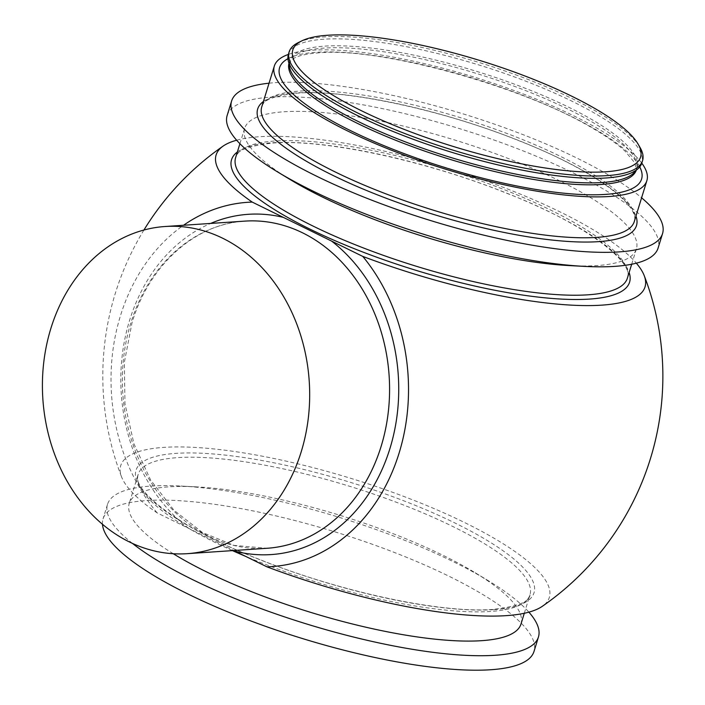 <?xml version="1.0" encoding="UTF-8"?>
<svg xmlns="http://www.w3.org/2000/svg" width="705" height="705" viewBox="0 0 705 705"><rect width="100%" height="100%" fill="white"/><g stroke="black" fill="none" stroke-linecap="round" stroke-linejoin="round"><path stroke-width="0.53" stroke-dasharray="3.52 2.64" d="M298.426 42.538A184.886 45.728 -162.9 0 1 324.679 36.872A184.886 45.728 -162.9 0 1 506.86 71.619A184.886 45.728 -162.9 0 1 640.149 147.662M288.424 54.215A184.886 45.728 -162.9 0 1 323.965 39.207A184.886 45.728 -162.9 0 1 527.992 82.027A184.886 45.728 -162.9 0 1 641.85 162.943M269.046 83.199A225.441 55.757 -162.9 0 1 274.932 82.697A225.441 55.757 -162.9 0 1 641.594 197.814M227.151 115.479A225.441 55.757 -162.9 0 1 270.482 97.175A225.441 55.757 -162.9 0 1 519.268 149.389A225.441 55.757 -162.9 0 1 658.1 248.054M290.416 179.696A204.944 50.69 -162.9 0 1 244.617 128.416A204.944 50.69 -162.9 0 1 284.009 111.769A204.944 50.69 -162.9 0 1 510.173 159.242A204.944 50.69 -162.9 0 1 636.386 248.936A204.944 50.69 -162.9 0 1 596.994 265.582A204.944 50.69 -162.9 0 1 569.684 265.609M173.28 553.733A204.944 50.69 -162.9 0 1 129.218 503.511A204.944 50.69 -162.9 0 1 168.61 486.864A204.944 50.69 -162.9 0 1 195.928 486.838A204.944 50.69 -162.9 0 1 475.196 572.751A204.944 50.69 -162.9 0 1 520.986 624.031M132.452 543.414A225.441 55.757 -162.9 0 1 107.504 504.392A225.441 55.757 -162.9 0 1 150.835 486.08A225.441 55.757 -162.9 0 1 180.885 486.053A225.441 55.757 -162.9 0 1 488.072 580.559A225.441 55.757 -162.9 0 1 528.882 612.151M102.472 524.3A225.441 55.757 -162.9 0 1 103.053 518.862A225.441 55.757 -162.9 0 1 146.384 500.559A225.441 55.757 -162.9 0 1 395.17 552.773A225.441 55.757 -162.9 0 1 534.002 651.446M288.363 54.426A194.888 48.204 -162.9 0 1 311.777 50.231A194.888 48.204 -162.9 0 1 498.012 84.838A194.888 48.204 -162.9 0 1 641.788 163.155M236.651 140.216A224.375 55.492 -162.9 0 1 560.59 212.161A224.375 55.492 -162.9 0 1 636.333 263.176M235.188 551.231L157.092 512.852A224.208 55.457 -162.9 0 1 121.568 476.915A224.208 55.457 -162.9 0 1 228.438 450.662A224.208 55.457 -162.9 0 1 464.947 522.722A224.208 55.457 -162.9 0 1 542.268 606.344M157.092 512.852A182.524 148.588 86.1 0 1 120.396 315.946A182.524 148.588 86.1 0 1 183.564 225.256M267.028 548.279A163.957 133.474 86.1 0 1 130.778 323.172A163.957 133.474 86.1 0 1 244.917 221.114C195.391 223.732 149.293 264.683 132.038 322.634L124.318 362.476L124.961 403.745L133.932 443.789L150.632 480.07L173.976 510.27L202.405 532.486L234.078 545.397L267.028 548.279M188.755 528.406A170.513 138.806 86.1 0 1 129.57 320.449A170.513 138.806 86.1 0 1 210.68 223.423M289.2 63.785A181.714 44.944 -162.9 0 1 289.685 60.894A181.714 44.944 -162.9 0 1 324.617 46.133A181.714 44.944 -162.9 0 1 525.146 88.222A181.714 44.944 -162.9 0 1 637.056 167.755A181.714 44.944 -162.9 0 1 635.839 170.425M288.98 63.221A181.714 44.944 -162.9 0 1 289.085 62.842A181.714 44.944 -162.9 0 1 324.018 48.09A181.714 44.944 -162.9 0 1 524.546 90.178A181.714 44.944 -162.9 0 1 636.456 169.711A181.714 44.944 -162.9 0 1 636.333 170.081M287.957 58.691A189.372 46.838 -162.9 0 1 315.99 52.302A189.372 46.838 -162.9 0 1 504.348 88.504A189.372 46.838 -162.9 0 1 639.735 166.909M634.288 221.564A194.888 48.204 17.1 0 0 514.262 136.268A194.888 48.204 17.1 0 0 299.193 91.121A194.888 48.204 17.1 0 0 261.74 106.948C261.811 100.471 273.54 95.88 296.911 93.166C345.829 89.209 442.81 109.927 519.506 140.947C591.292 169.05 640.175 204.388 634.288 221.564M263.414 101.502A198.167 49.015 -162.9 0 1 295.756 92.928A198.167 49.015 -162.9 0 1 498.012 132.663A198.167 49.015 -162.9 0 1 635.963 216.109M627.388 278.167A204.944 50.69 17.1 0 0 501.176 188.473A204.944 50.69 17.1 0 0 275.012 141A204.944 50.69 17.1 0 0 235.62 157.647C235.77 150.747 248.134 145.873 272.729 143.044C324.177 138.885 426.076 160.652 506.692 193.258C584.674 223.168 635.355 263.071 627.388 278.167M237.365 151.98A208.222 51.5 -162.9 0 1 271.575 142.807A208.222 51.5 -162.9 0 1 484.52 184.71A208.222 51.5 -162.9 0 1 629.133 272.5M232.465 550.614A204.944 50.69 -162.9 0 1 138.215 474.28A204.944 50.69 -162.9 0 1 177.607 457.633A204.944 50.69 -162.9 0 1 403.771 505.106A204.944 50.69 -162.9 0 1 529.984 594.8A204.944 50.69 -162.9 0 1 490.592 611.447A204.944 50.69 -162.9 0 1 245.507 556.307M494.029 609.64A208.222 51.5 17.1 0 0 455.686 523.357A208.222 51.5 17.1 0 0 176.038 453.368A208.222 51.5 17.1 0 0 214.373 539.66A208.222 51.5 17.1 0 0 494.029 609.64M625.714 174.884C629.627 174.117 636.43 170.548 637.056 167.755L636.456 169.711L634.941 163.022L625.071 151.152C617.554 144.137 606.934 136.611 593.222 128.583C523.894 86.521 379.598 46.979 318.686 52.849C307.186 53.73 298.99 55.501 294.1 58.163L289.085 62.842L289.685 60.894C288.645 63.556 292.258 70.333 295.069 73.161M524.3 613.262L529.984 594.8C529.834 601.709 517.47 606.573 492.874 609.402C441.436 613.57 339.528 591.795 258.911 559.188C180.938 529.288 130.249 489.376 138.215 474.28L129.218 503.511M244.617 128.416L239.911 143.705M107.504 504.392L103.053 518.862M143.926 230.033A280.035 280.035 0 0 0 121.568 476.915M195.928 486.838L180.885 486.053M475.196 572.751L488.072 580.559M636.386 248.936L631.68 264.234"/><path stroke-width="1.06" d="M60.445 468.287A163.957 133.474 86.1 0 1 164.988 226.517A163.957 133.474 86.1 0 1 291.641 311.901A163.957 133.474 86.1 0 1 187.098 553.681A163.957 133.474 86.1 0 1 60.445 468.287M183.564 225.256A182.524 148.588 86.1 0 1 252.24 202.097L362.784 256.417A182.524 148.588 86.1 0 1 399.145 452.927A182.524 148.588 86.1 0 1 266.851 566.794L235.188 551.231A170.513 138.806 86.1 0 0 389.971 448.424A170.513 138.806 86.1 0 0 331.632 241.11M605.621 171.791A181.934 44.997 -162.9 0 1 384.375 121.269A181.934 44.997 -162.9 0 1 301.943 40.819A181.934 44.997 -162.9 0 1 327.772 35.25A181.934 44.997 -162.9 0 1 507.045 69.434A181.934 44.997 -162.9 0 1 638.21 144.269A181.934 44.997 -162.9 0 1 605.621 171.791M638.21 144.269L640.149 147.662A184.886 45.728 -162.9 0 1 642.572 160.617A184.886 45.728 -162.9 0 1 607.031 175.633A184.886 45.728 -162.9 0 1 403.004 132.813A184.886 45.728 -162.9 0 1 289.138 51.888A184.886 45.728 -162.9 0 1 298.426 42.538L301.943 40.819M642.572 160.617L641.85 162.943A184.886 45.728 -162.9 0 1 625.714 174.884A184.886 45.728 -162.9 0 1 606.318 177.96A184.886 45.728 -162.9 0 1 433.055 146.287A184.886 45.728 -162.9 0 1 295.069 73.161A184.886 45.728 -162.9 0 1 288.424 54.215L289.138 51.888M641.594 197.814A225.441 55.757 -162.9 0 1 662.55 233.584A225.441 55.757 -162.9 0 1 619.219 251.888A225.441 55.757 -162.9 0 1 370.442 199.674A225.441 55.757 -162.9 0 1 231.601 101.009A225.441 55.757 -162.9 0 1 269.046 83.199M662.55 233.584L658.1 248.054A225.441 55.757 -162.9 0 1 614.769 266.367A225.441 55.757 -162.9 0 1 584.727 266.402A225.441 55.757 -162.9 0 1 277.532 171.897A225.441 55.757 -162.9 0 1 227.151 115.479L231.601 101.009M584.727 266.402L569.684 265.609A204.944 50.69 -162.9 0 1 290.416 179.696L277.532 171.897M524.3 613.262L520.986 624.031A204.944 50.69 -162.9 0 1 481.603 640.678A204.944 50.69 -162.9 0 1 173.28 553.733M528.882 612.151A225.441 55.757 -162.9 0 1 538.453 636.967A225.441 55.757 -162.9 0 1 495.122 655.271A225.441 55.757 -162.9 0 1 132.452 543.414M538.453 636.967L534.002 651.446A225.441 55.757 -162.9 0 1 490.671 669.75A225.441 55.757 -162.9 0 1 251.703 621.281A225.441 55.757 -162.9 0 1 102.472 524.3M641.788 163.155A194.888 48.204 -162.9 0 1 646.864 180.665A194.888 48.204 -162.9 0 1 609.411 196.492A194.888 48.204 -162.9 0 1 394.342 151.355A194.888 48.204 -162.9 0 1 274.324 66.058A194.888 48.204 -162.9 0 1 288.363 54.426M252.24 202.097A224.375 55.492 -162.9 0 1 223.159 146.067A224.375 55.492 -162.9 0 1 236.651 140.216M636.333 263.176A224.375 55.492 -162.9 0 1 644.203 275.593A224.375 55.492 -162.9 0 1 362.784 256.417M644.203 275.593A280.035 280.035 0 0 1 542.268 606.344A224.208 55.457 -162.9 0 1 266.851 566.794M164.988 226.517L244.917 221.114A163.957 133.474 86.1 0 1 381.167 446.221A163.957 133.474 86.1 0 1 267.028 548.279L187.098 553.681M210.68 223.423A170.513 138.806 86.1 0 1 283.392 217.404M635.839 170.425A181.714 44.944 -162.9 0 1 602.132 182.516A181.714 44.944 -162.9 0 1 406.908 142.463A181.714 44.944 -162.9 0 1 289.2 63.785M636.333 170.081A181.714 44.944 -162.9 0 1 601.532 184.463A181.714 44.944 -162.9 0 1 401.709 142.648A181.714 44.944 -162.9 0 1 288.98 63.221M639.735 166.909A189.372 46.838 -162.9 0 1 605.19 194.421A189.372 46.838 -162.9 0 1 376.514 142.525A189.372 46.838 -162.9 0 1 287.957 58.691M274.324 66.058L261.74 106.948A194.888 48.204 17.1 0 0 381.757 192.254A194.888 48.204 17.1 0 0 596.827 237.391A194.888 48.204 17.1 0 0 634.288 221.564L646.864 180.665M635.963 216.109A198.167 49.015 -162.9 0 1 598.395 241.656A198.167 49.015 -162.9 0 1 363.833 189.354A198.167 49.015 -162.9 0 1 263.414 101.502M239.911 143.705L235.62 157.647A204.944 50.69 17.1 0 0 361.832 247.34A204.944 50.69 17.1 0 0 587.996 294.813A204.944 50.69 17.1 0 0 627.388 278.167L631.68 264.234M629.133 272.5A208.222 51.5 -162.9 0 1 589.574 299.079A208.222 51.5 -162.9 0 1 343.502 244.291A208.222 51.5 -162.9 0 1 237.365 151.98M245.507 556.307A204.944 50.69 -162.9 0 1 232.465 550.614M223.159 146.067A280.035 280.035 0 0 0 143.926 230.033"/></g></svg>
